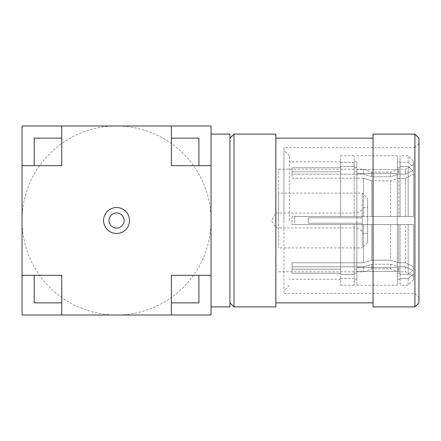 <?xml version="1.0" encoding="UTF-8"?>
<svg xmlns="http://www.w3.org/2000/svg" width="441" height="441" viewBox="0 0 441 441"><rect width="100%" height="100%" fill="white"/><g stroke="black" fill="none" stroke-linecap="round" stroke-linejoin="round"><path stroke-width="0.33" stroke-dasharray="2.21 1.65" d="M278.552 220.5L278.552 169.201L278.552 220.5M278.552 193.097L278.552 247.903L278.552 193.097L362.248 193.097L362.248 247.903L278.552 247.903M292.052 174.184L292.052 167.74L292.052 174.184L363.599 174.184L363.599 169.201L363.599 174.184L292.052 174.184M363.599 178.236L292.052 178.236L292.052 167.74L292.052 178.236L363.599 178.236L363.599 216.448L363.599 178.236L371.757 180.816L363.599 178.236M363.599 216.448L294.748 216.448L294.748 224.552L363.599 224.552L292.052 224.552L292.052 216.448L363.599 216.448M356.852 169.498L397.352 169.498L397.352 285.299L397.352 155.701L397.352 216.448L397.352 167.74L397.352 169.498L356.852 169.498L356.852 173.545L397.352 173.545L356.852 173.545L356.852 169.498M356.852 167.74L354.151 167.74L354.151 161.775L354.151 167.74L354.151 162.464L340.65 162.464L340.65 167.74L292.052 167.74L340.65 167.74L340.65 155.701L340.65 162.464L354.151 162.464L354.151 155.701L354.151 167.74L356.852 167.74L356.852 161.775L356.852 167.74M371.757 176.769L363.599 174.184L371.757 176.769L371.757 172.172L371.757 176.769L390.539 176.769L398.703 174.184L390.539 176.769L371.757 176.769M405.45 174.184L398.703 174.184L398.703 169.201L398.703 174.184L405.45 174.184L413.548 170.127L405.45 174.184L405.45 169.201L405.45 174.184M413.548 167.156L413.548 170.127L413.548 164.526L413.548 170.127L413.548 167.156L408.151 162.464L400.048 162.464L400.048 167.74L397.352 167.74L397.352 161.775L397.352 167.74L400.048 167.74L400.048 155.701L400.048 162.464L408.151 162.464L413.548 167.156L413.548 161.097L413.548 167.156M397.352 267.455L397.352 271.502L397.352 267.455L356.852 267.455L397.352 267.455M397.352 273.26L397.352 279.225L397.352 273.26L400.048 273.26L400.048 279.225L400.048 273.26L397.352 273.26M400.048 224.552L397.352 224.552L400.048 224.552L400.048 274.484L400.048 269.214L397.352 269.214L400.048 269.214L400.048 274.484L400.048 224.552L408.151 224.552L400.048 224.552M356.852 269.214L356.852 271.502L397.352 271.502L356.852 271.502L356.852 267.455L356.852 269.214L354.151 269.214L354.151 224.552L292.052 224.552L292.052 216.448L340.65 216.448L294.748 216.448L294.748 224.552L340.65 224.552L340.65 269.214L292.052 269.214L292.052 262.764L292.052 273.26L292.052 266.816L292.052 273.26L292.052 269.214L340.65 269.214L340.65 224.552L340.65 274.484L340.65 224.552L354.151 224.552L354.151 274.484L340.65 274.484L354.151 274.484L354.151 269.214L356.852 269.214L356.852 224.552L397.352 224.552L354.151 224.552L354.151 274.484L354.151 224.552L356.852 224.552L356.852 269.214M363.599 262.764L292.052 262.764L292.052 266.816L292.052 262.764L363.599 262.764L371.757 260.184L363.599 262.764L363.599 224.552L371.757 224.552L363.599 224.552L363.599 262.764M390.539 260.184L371.757 260.184L371.757 224.552L371.757 260.184L390.539 260.184L398.703 262.764L390.539 260.184L390.539 224.552L371.757 224.552L398.703 224.552L390.539 224.552L390.539 260.184M405.45 262.764L398.703 262.764L398.703 224.552L398.703 262.764L405.45 262.764L413.548 266.827L405.45 262.764L405.45 224.552L398.703 224.552L413.548 224.552L405.45 224.552L405.45 262.764M413.548 269.798L413.548 224.552L413.548 269.798L408.151 274.484L400.048 274.484L408.151 274.484L413.548 269.798L413.548 224.552L413.548 269.798M400.048 278.536L400.048 285.299L400.048 278.536L408.151 278.536L413.548 273.844L413.548 270.873L405.45 266.816L398.703 266.816L390.539 264.231L371.757 264.231L363.599 266.816L371.757 264.231L371.757 268.828L371.757 264.231L390.539 264.231L398.703 266.816L398.703 271.799L398.703 266.816L405.45 266.816L413.548 270.873L413.548 276.474L413.548 270.873L413.548 273.844L408.151 278.536L400.048 278.536M363.599 266.816L292.052 266.816L363.599 266.816L363.599 271.799L363.599 266.816M340.65 273.26L292.052 273.26L340.65 273.26L340.65 279.225L340.65 273.26M354.151 278.536L340.65 278.536L340.65 285.299L340.65 278.536L354.151 278.536L354.151 273.26L354.151 279.225L354.151 273.26L356.852 273.26L356.852 271.502L356.852 273.26L354.151 273.26L354.151 285.299L354.151 278.536M356.852 216.448L356.852 285.299L356.852 216.448L400.048 216.448L340.65 216.448L340.65 171.786L292.052 171.786L340.65 171.786L340.65 216.448L340.65 166.516L340.65 216.448L354.151 216.448L354.151 166.516L340.65 166.516L354.151 166.516L354.151 171.786L356.852 171.786L356.852 216.448L356.852 171.786L354.151 171.786L354.151 216.448L356.852 216.448M408.151 216.448L400.048 216.448L400.048 171.786L397.352 171.786L400.048 171.786L400.048 216.448L400.048 166.516L400.048 216.448L413.548 216.448L371.757 216.448L371.757 180.816L371.757 216.448L398.703 216.448L398.703 178.236L390.539 180.816L371.757 180.816L390.539 180.816L398.703 178.236L398.703 216.448L413.548 216.448L408.151 216.448L408.151 166.516L400.048 166.516L408.151 166.516L413.548 171.202L413.548 174.173L405.45 178.236L398.703 178.236L405.45 178.236L413.548 174.173L413.548 216.448L413.548 171.202L413.548 216.448L413.548 171.202L408.151 166.516L408.151 216.448M356.852 273.26L356.852 279.225L356.852 273.26M405.45 216.448L405.45 178.236L405.45 216.448M390.539 216.448L390.539 180.816L390.539 216.448M289.351 220.5L289.351 155.701L289.351 220.5M408.151 162.464L408.151 155.701L408.151 162.464M390.539 176.769L390.539 172.172L390.539 176.769M283.949 220.5L283.949 150.298L283.949 220.5M283.949 147.603L283.949 293.397L283.949 147.603L414.898 147.603L414.898 293.397L414.898 147.603L418.95 143.551L418.95 297.449L418.95 143.551M283.949 293.397L414.898 293.397L418.95 297.449M418.95 138.149L418.95 302.851M414.898 134.103L414.898 306.897M373.047 134.103L373.047 306.897M373.047 138.149L373.047 302.851L373.047 138.149M275.851 138.149L275.851 302.851L275.851 138.149M275.851 134.103L275.851 306.897M229.948 138.149L229.948 302.851L229.948 138.149M229.948 306.897L229.948 134.103M211.052 220.5L211.052 315.001L116.551 315.001A94.501 94.501 0 0 1 22.05 220.5A94.501 94.501 0 0 1 116.551 125.999L211.052 125.999L211.052 220.5A94.501 94.501 0 0 1 116.551 315.001L22.05 315.001L22.05 125.999L116.551 125.999A94.501 94.501 0 0 1 211.052 220.5M198.902 165.689L198.902 138.149L171.362 138.149M211.052 165.689L171.362 165.689L171.362 125.999M61.74 315.001L61.74 275.311L22.05 275.311M22.05 165.689L61.74 165.689L61.74 125.999M211.052 275.311L171.362 275.311L171.362 315.001M129.511 220.5A12.96 12.96 0 0 1 116.551 233.46A12.96 12.96 0 0 1 103.591 220.5A12.96 12.96 0 0 1 116.551 207.54A12.96 12.96 0 0 1 129.511 220.5M34.2 275.311L34.2 302.851L61.74 302.851M61.74 138.149L34.2 138.149L34.2 165.689M171.362 302.851L198.902 302.851L198.902 275.311M234 134.103L234 306.897M408.151 274.484L408.151 224.552L408.151 274.484M390.539 264.231L390.539 268.828L390.539 264.231M405.45 266.816L405.45 271.799L405.45 266.816M413.548 273.844L413.548 279.903L413.548 273.844M408.151 278.536L408.151 285.299L408.151 278.536M367.651 242.506L362.248 247.903L362.248 193.097L367.651 198.494L367.651 242.506L367.651 198.494M367.651 207.54L367.651 233.46L367.651 207.54L362.248 207.54L362.248 217.799L362.248 207.54M362.248 233.46L362.248 223.201L362.248 233.46L367.651 233.46M308.248 223.201L362.248 223.201L362.248 231.045L362.248 223.201L308.248 223.201L308.248 217.799L362.248 217.799L362.248 209.955L362.248 217.799L308.248 217.799L308.248 223.201L308.248 217.799L356.852 217.799L356.852 213.075L356.852 217.799L308.248 217.799L308.248 223.201L356.852 223.201L356.852 227.925L356.852 223.201L308.248 223.201M275.851 220.5L275.851 213.075L275.851 220.5M413.548 164.526L405.45 169.201L398.703 169.201L390.539 172.172L371.757 172.172L363.599 169.201L278.552 169.201M400.048 279.225L397.352 279.225M356.852 285.299L397.352 285.299M356.852 155.701L397.352 155.701M340.65 161.775L289.351 161.775M354.151 155.701L340.65 155.701M356.852 161.775L354.151 161.775M400.048 161.775L397.352 161.775M413.548 161.097L408.151 155.701L400.048 155.701M413.548 276.474L405.45 271.799L398.703 271.799L390.539 268.828L371.757 268.828L363.599 271.799L278.552 271.799M340.65 279.225L289.351 279.225M354.151 285.299L340.65 285.299M356.852 279.225L354.151 279.225M289.351 155.701L283.949 150.298M289.351 285.299L283.949 290.702M413.548 279.903L408.151 285.299L400.048 285.299M362.248 209.955L356.852 213.075L275.851 213.075L271.562 220.5L275.851 227.925L356.852 227.925L362.248 231.045"/><path stroke-width="0.66" d="M418.95 302.851L418.95 138.149L414.898 134.103L373.047 134.103L373.047 306.897L414.898 306.897L418.95 302.851M414.898 306.897L414.898 134.103M373.047 302.851L275.851 302.851M373.047 138.149L275.851 138.149M275.851 134.103L275.851 306.897L234 306.897L234 134.103L275.851 134.103M229.948 302.851L234 306.897M229.948 138.149L234 134.103M211.052 134.103L229.948 134.103L229.948 306.897L211.052 306.897M211.052 315.001L211.052 125.999L22.05 125.999L22.05 315.001L211.052 315.001M171.362 125.999L171.362 165.689L211.052 165.689M198.902 165.689L198.902 138.149L171.362 138.149M61.74 315.001L61.74 275.311L22.05 275.311M34.2 275.311L34.2 302.851L61.74 302.851M22.05 165.689L61.74 165.689L61.74 125.999M61.74 138.149L34.2 138.149L34.2 165.689M211.052 275.311L171.362 275.311L171.362 315.001M171.362 302.851L198.902 302.851L198.902 275.311M103.591 220.5A12.96 12.96 0 0 0 116.551 233.46A12.96 12.96 0 0 0 129.511 220.5A12.96 12.96 0 0 0 116.551 207.54A12.96 12.96 0 0 0 103.591 220.5M124.108 220.5A7.558 7.558 0 0 0 116.551 212.942A7.558 7.558 0 0 0 108.988 220.5A7.558 7.558 0 0 0 116.551 228.058A7.558 7.558 0 0 0 124.108 220.5"/></g></svg>
